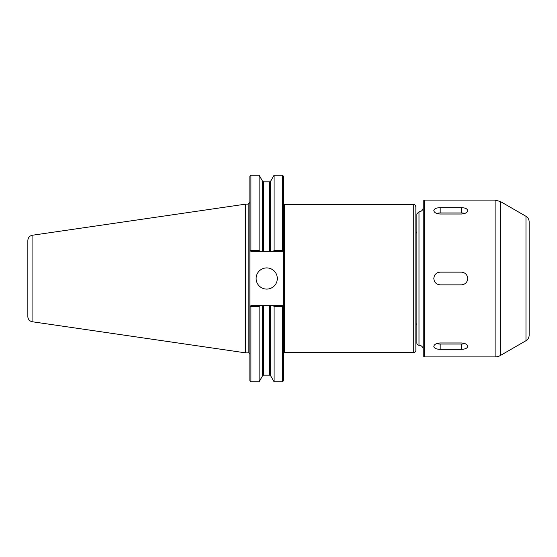 <?xml version="1.0" encoding="UTF-8"?>
<svg xmlns="http://www.w3.org/2000/svg" width="557" height="557" viewBox="0 0 557 557"><rect width="100%" height="100%" fill="white"/><g stroke="black" fill="none" stroke-linecap="round" stroke-linejoin="round"><path stroke-width="0.84" d="M529.15 309.316L529.15 311.433M273.501 305.668L250.922 305.668L249.863 306.726L250.413 306.183L250.922 306.691L250.922 381.775L249.863 380.716L249.863 250.274L250.413 250.817L249.863 250.274L249.863 176.284L250.922 175.225L250.922 250.309L250.413 250.817L250.922 251.332L262.625 251.332L262.625 181.317L263.545 181.847L269.658 181.847L270.577 181.317L274.093 175.225L282.49 175.225L283.548 176.284L283.548 380.716L282.49 381.775L282.49 306.691L282.998 306.183L283.548 306.726L282.49 305.668L273.501 305.668L274.093 306.691L282.49 306.691M282.49 175.225L282.49 250.309L274.093 250.309L273.501 251.332L282.49 251.332L282.998 250.817L282.49 250.309M283.548 250.274L282.998 250.817L283.548 250.274M274.093 175.225L274.093 250.309M262.625 181.317L259.109 175.225L259.109 250.309L250.922 250.309M259.701 251.332L259.109 250.309M250.922 306.691L259.109 306.691L259.701 305.668M259.109 306.691L259.109 381.775L262.625 375.683L262.625 305.668M274.093 306.691L274.093 381.775L282.49 381.775M262.625 251.332L273.501 251.332M256.116 278.5A10.59 10.59 0 0 1 266.706 267.91A10.59 10.59 0 0 1 277.295 278.5A10.59 10.59 0 0 1 266.706 289.09A10.59 10.59 0 0 1 256.116 278.5M283.548 353.549A1.058 1.058 0 0 1 284.606 352.484L413.74 352.484A2.117 2.117 0 0 0 415.856 350.367L415.856 325.434A2.117 2.117 0 0 1 416.873 323.624M32.069 235.298C29.437 236.029 28.038 237.762 27.85 240.485L27.85 316.515A5.298 5.298 0 0 0 32.069 321.702L32.069 235.291L245.63 204.141L248.171 204.141L248.171 352.86A1.692 1.692 0 0 1 249.863 354.551M284.606 352.484L284.606 204.516L413.74 204.516C414.234 203.953 414.944 204.663 415.856 206.633L415.856 350.367M416.873 233.376L415.856 231.566L415.856 278.5M245.63 204.141L245.63 352.86L248.171 352.86M433.819 210.616C434.195 208.764 436.319 207.782 440.176 207.664L461.356 207.664C465.22 207.782 467.337 208.764 467.713 210.616C467.337 212.621 465.22 213.756 461.356 214.02L440.176 214.02C436.319 213.756 434.195 212.621 433.819 210.616M436.737 213.449A6.357 3.175 180 0 1 440.176 212.948L461.356 212.948A6.357 3.175 180 0 1 464.796 213.449M433.819 346.384C434.195 344.379 436.319 343.244 440.176 342.98L461.356 342.98C465.22 343.244 467.337 344.379 467.713 346.384C467.337 348.236 465.22 349.218 461.356 349.336L440.176 349.336C436.319 349.218 434.195 348.236 433.819 346.384M464.796 343.551A6.357 3.175 0 0 1 461.356 344.052L440.176 344.052A6.357 3.175 0 0 1 436.737 343.551M433.819 278.5C434.195 274.643 436.319 272.526 440.176 272.143L461.356 272.143C465.22 272.526 467.337 274.643 467.713 278.5C467.337 282.357 465.22 284.474 461.356 284.857L440.176 284.857C436.319 284.474 434.195 282.357 433.819 278.5M434.307 276.07A6.357 6.357 0 0 1 437.739 272.631M424.288 356.884L423.229 355.826L423.229 201.174L424.288 200.116L424.288 356.884L495.124 356.884A10.59 10.59 0 0 0 500.423 355.463L500.423 201.537L495.124 200.116L495.124 356.884M525.975 340.71L525.975 216.29C528.008 217.557 529.073 219.395 529.15 221.79L529.15 335.21A6.357 6.357 0 0 1 525.975 340.71L500.423 355.463M529.15 232.917L529.15 278.5M416.873 229.073L416.873 343.112A2.117 2.117 0 0 0 418.989 345.229A4.24 4.24 0 0 1 423.229 349.469M418.989 345.229L418.989 211.771L416.873 213.888L416.873 278.5M270.577 305.668L270.577 375.683L274.093 381.775M263.545 181.847L263.545 251.332M263.545 305.668L263.545 375.153L262.625 375.683M269.658 181.847L269.658 251.332M269.658 305.668L269.658 375.153L263.545 375.153M270.577 181.317L270.577 251.332M413.74 204.516L413.74 352.484M440.176 207.664L440.176 212.948M461.356 207.664L461.356 212.948M440.176 349.336L440.176 344.052M461.356 349.336L461.356 344.052M250.922 381.775L259.109 381.775M250.922 175.225L259.109 175.225M270.577 375.683L269.658 375.153M284.606 204.516L283.548 203.451M248.171 204.141L249.863 202.449M32.069 321.716L245.63 352.86M424.288 200.116L495.124 200.116M525.975 216.29L500.423 201.537M418.989 211.771C421.565 211.521 422.979 210.107 423.229 207.531"/></g></svg>
